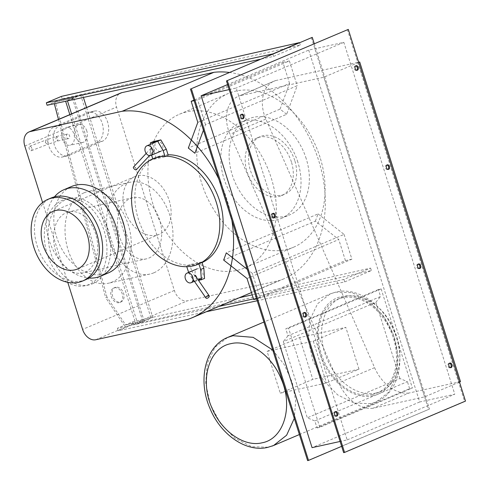 <?xml version="1.0" encoding="UTF-8"?>
<svg xmlns="http://www.w3.org/2000/svg" width="490" height="490" viewBox="0 0 490 490"><rect width="100%" height="100%" fill="white"/><g stroke="black" fill="none" stroke-linecap="round" stroke-linejoin="round"><path stroke-width="0.37" stroke-dasharray="2.45 1.84" d="M115.72 287.232A7.828 5.635 -113 0 0 115.003 287.465A7.828 5.635 -113 0 0 112.688 296.383A7.828 5.635 -113 0 0 120.405 302.103A7.828 5.635 -113 0 0 121.122 301.871A7.828 5.635 -113 0 0 123.443 292.953A7.828 5.635 -113 0 0 115.72 287.232M119.101 302.655A7.828 5.635 67 0 1 111.383 296.94A7.828 5.635 67 0 1 113.698 288.016A7.828 5.635 67 0 1 114.415 287.789A7.828 5.635 67 0 1 122.133 293.504A7.828 5.635 67 0 1 119.817 302.428A7.828 5.635 67 0 1 119.101 302.655M142.768 321.281L72.447 98.263L73.757 97.712L144.072 320.73L124.282 325.366L125.593 324.815L106.973 297.118L105.669 297.675L124.282 325.366M144.072 320.73L125.593 324.815M106.973 297.118L55.272 101.791L53.967 102.349L54.323 103.702M58.488 119.431L105.669 297.675M72.447 98.263L53.967 102.349M55.272 101.791L73.757 97.712M67.442 100.769L65.599 101.173L80.611 94.803L82.455 94.392L67.473 100.867M86.589 107.5L152.776 317.41L137.763 323.786L71.577 113.876M82.455 94.392L83.416 97.43M152.776 317.41L150.926 317.82L135.914 324.19L137.763 323.786M69.831 114.611L135.914 324.19M150.926 317.82L80.611 94.803M272.808 53.925L273.591 56.399L260.135 59.302M273.591 56.399L300.278 45.074L62.126 98.882L47.114 105.258M300.278 45.074L299.5 42.593M61.348 96.408L62.126 98.882M252.203 294.845L370.599 268.091L343.907 279.416L253.489 298.925M218.95 306.379L117.429 328.276L132.447 321.906L239.194 297.779M343.907 279.416L344.691 281.897L257.207 300.768M206.272 311.756L118.213 330.756L117.429 328.276M344.691 281.897L371.377 270.566L133.225 324.38L118.213 330.756M371.377 270.566L370.599 268.091M132.447 321.906L133.225 324.38M267.075 351.373L299.604 337.567L345.811 327.357L313.282 341.169L267.075 351.373L280.262 393.194L326.469 382.984L358.992 369.172L312.792 379.382L280.262 393.194M313.282 341.169L326.469 382.984M299.604 337.567L312.792 379.382M358.992 369.172L345.811 327.357M317.03 427.935L319.805 427.323L412.384 388.025L409.609 388.637L317.03 427.935L314.831 420.947L407.411 381.649L399.901 378.525L307.322 417.823L314.831 420.947M409.609 388.637L407.411 381.649M378.36 289.517L285.78 328.821L287.985 335.809L380.565 296.505L378.36 289.517L381.134 288.904L288.555 328.208L285.78 328.821M319.805 427.323L288.555 328.208M381.134 288.904L412.384 388.025M399.901 378.525L375.873 302.324L283.293 341.628L307.322 417.823M287.985 335.809L283.293 341.628M375.873 302.324L380.565 296.505M373.031 395.7C355.06 400.226 332.03 384.025 322.598 360.224C310.415 332.545 320.093 300.437 341.781 296.579C359.752 292.052 382.782 308.259 392.214 332.061C404.397 359.734 394.713 391.847 373.031 395.7M372.639 394.462A50.88 36.609 67 0 1 322.457 357.302A50.88 36.609 67 0 1 337.524 299.304A50.88 36.609 67 0 1 342.173 297.822A50.88 36.609 67 0 1 392.349 334.982A50.88 36.609 67 0 1 377.288 392.974A50.88 36.609 67 0 1 372.639 394.462M375.977 393.041A50.88 36.609 67 0 1 325.795 355.881A50.88 36.609 67 0 1 340.856 297.889A50.88 36.609 67 0 1 345.505 296.401A50.88 36.609 67 0 1 395.687 333.561A50.88 36.609 67 0 1 380.626 391.559A50.88 36.609 67 0 1 375.977 393.041M191.933 276.709A1.96 1.029 145.4 0 0 191.878 277.64A1.96 1.029 145.4 0 0 193.403 277.732A1.96 1.029 145.4 0 0 195.032 276.342A1.96 1.029 145.4 0 0 195.094 275.411A1.96 1.029 145.4 0 0 193.562 275.319A1.96 1.029 145.4 0 0 191.933 276.709M204.55 278.516L197.158 280.151L194.034 281.487M194.469 281.389L198.597 280.476M198.903 263.926L198.707 263.302L201.88 261.96L202.076 262.585A57.404 41.301 67 0 1 201.433 262.867A57.404 41.301 67 0 1 196.19 264.539A57.404 41.301 67 0 1 139.57 222.613A57.404 41.301 67 0 1 156.567 157.186A57.404 41.301 67 0 1 161.81 155.508A57.404 41.301 67 0 1 168.082 154.779L168.284 155.404L165.112 156.751L164.934 156.194M198.707 263.302L186.549 265.99L189.716 264.643L201.88 261.96M188.503 272.189L191.67 270.841L189.716 264.643M186.549 265.99L186.764 266.683M197.158 280.151L191.67 270.841M188.65 272.434L193.985 281.499M200.631 278.639A5.218 3.755 67 0 1 195.486 274.823A5.218 3.755 67 0 1 197.029 268.875A5.218 3.755 67 0 1 197.507 268.722A5.218 3.755 67 0 1 202.652 272.538A5.218 3.755 67 0 1 201.108 278.485A5.218 3.755 67 0 1 200.631 278.639M63.541 156.616A15.655 10.774 -102.5 0 1 62.236 157.039A15.655 10.774 -102.5 0 1 48.571 145.046A15.655 10.774 -102.5 0 1 54.169 126.879L87.526 112.718A15.655 10.774 -102.5 0 1 88.837 112.302A15.655 10.774 -102.5 0 1 102.502 124.295A15.655 10.774 -102.5 0 1 96.904 142.455L63.541 156.616L68.974 155.416L102.337 141.255A15.655 10.774 77.5 0 0 107.935 123.094A15.655 10.774 77.5 0 0 94.27 111.101A15.655 10.774 77.5 0 0 92.959 111.518L59.596 125.679A15.655 10.774 77.5 0 0 53.998 143.846A15.655 10.774 77.5 0 0 67.663 155.838A15.655 10.774 77.5 0 0 68.974 155.416M62.187 138.805A9.132 6.284 -102.5 0 1 66.058 127.412A9.132 6.284 -102.5 0 1 73.868 133.85A9.132 6.284 -102.5 0 1 69.997 145.242A9.132 6.284 -102.5 0 1 62.187 138.805M86.803 130.989A9.132 6.284 77.5 0 0 78.994 124.552A9.132 6.284 77.5 0 0 75.129 135.944A9.132 6.284 77.5 0 0 82.939 142.388A9.132 6.284 77.5 0 0 86.803 130.989M45.343 142.492L46.048 139.999L48.167 141.965L47.45 144.464L45.343 142.492M67.522 134.033A2.346 1.617 77.5 0 0 66.53 136.961A2.346 1.617 77.5 0 0 68.533 138.621A2.346 1.617 77.5 0 0 69.531 135.687A2.346 1.617 77.5 0 0 67.522 134.033L56.381 136.496L46.048 139.999M31.813 148.25A2.346 1.299 -111 0 0 29.669 146.277A2.346 1.299 -111 0 0 29.216 148.691A2.346 1.299 -111 0 0 31.354 150.663A2.346 1.299 -111 0 0 31.813 148.25M68.533 138.621L57.538 141.047L47.45 144.464M56.234 136.545L55.897 139.313L57.642 141.01L58.028 138.229L56.344 136.508M151.796 149.401A1.96 0.851 -137.1 0 1 151.337 147.864A1.96 0.851 -137.1 0 1 153.744 148.991A1.96 0.851 -137.1 0 1 154.203 150.528A1.96 0.851 -137.1 0 1 151.796 149.401M133.458 167.096A1.96 0.851 -137.1 0 1 135.865 168.223A1.96 0.851 -137.1 0 1 136.324 169.761M168.284 155.404L156.12 158.092L152.954 159.44L165.112 156.751M156.12 158.092L154.166 151.9L151 153.241L151.6 155.152M152.751 158.809L152.954 159.44M150.381 144.329L151 153.241M154.166 151.9L153.45 141.537M160.493 151.33A5.218 3.755 67 0 1 155.348 147.515A5.218 3.755 67 0 1 156.892 141.567A5.218 3.755 67 0 1 157.37 141.414A5.218 3.755 67 0 1 162.515 145.23A5.218 3.755 67 0 1 160.971 151.177A5.218 3.755 67 0 1 160.493 151.33M460.496 381.649L408.746 393.084L372.884 408.305L424.628 396.869L459.504 382.065M408.746 393.084A38.251 27.52 67 0 1 374.593 367.653L265.856 119.039A31.201 22.448 67 0 1 274.143 81.113A31.201 22.448 67 0 1 275.613 80.568L239.751 95.795A31.201 22.448 -113 0 0 238.275 96.34A31.201 22.448 -113 0 0 229.988 134.266L338.725 382.88A38.251 27.52 -113 0 0 372.884 408.305M358.711 62.408L323.841 77.212L239.751 95.795M275.613 80.568L358.656 62.218M424.628 396.869L323.841 77.212M152.966 204.146A83.496 60.074 67 0 1 179.475 114.219A83.496 60.074 67 0 1 271.246 178.011A83.496 60.074 67 0 1 244.737 267.938A83.496 60.074 67 0 1 152.966 204.146M294.753 160.512A31.311 22.528 -113 0 0 260.337 136.588A31.311 22.528 -113 0 0 250.396 170.312A31.311 22.528 -113 0 0 284.812 194.23A31.311 22.528 -113 0 0 294.753 160.512M291.415 161.927A31.311 22.528 -113 0 0 256.999 138.002A31.311 22.528 -113 0 0 247.058 171.727A31.311 22.528 -113 0 0 281.474 195.651A31.311 22.528 -113 0 0 291.415 161.927M306.201 158.656A52.185 37.546 -113 0 0 248.846 118.788A52.185 37.546 -113 0 0 232.272 174.991A52.185 37.546 -113 0 0 289.633 214.865A52.185 37.546 -113 0 0 306.201 158.656M297.859 162.196A52.185 37.546 -113 0 0 240.504 122.329A52.185 37.546 -113 0 0 223.936 178.538A52.185 37.546 -113 0 0 281.291 218.405A52.185 37.546 -113 0 0 297.859 162.196M320.037 157.296A83.496 60.074 -113 0 0 228.267 93.51A83.496 60.074 -113 0 0 201.757 183.438A83.496 60.074 -113 0 0 293.528 247.223A83.496 60.074 -113 0 0 320.037 157.296M84.115 192.791A46.967 32.328 -102.5 0 1 88.047 191.529A46.967 32.328 -102.5 0 1 129.042 227.513A46.967 32.328 -102.5 0 1 112.241 281.995A46.967 32.328 -102.5 0 1 108.315 283.257A46.967 32.328 -102.5 0 1 67.32 247.272A46.967 32.328 -102.5 0 1 84.115 192.791M153.897 272.789A46.967 32.328 77.5 0 0 170.692 218.307A46.967 32.328 77.5 0 0 129.697 182.329A46.967 32.328 77.5 0 0 125.771 183.585A46.967 32.328 77.5 0 0 108.97 238.067A46.967 32.328 77.5 0 0 149.965 274.051A46.967 32.328 77.5 0 0 153.897 272.789M66.273 212.685A31.311 21.554 -102.5 0 1 68.888 211.845A31.311 21.554 -102.5 0 1 96.218 235.831A31.311 21.554 -102.5 0 1 85.021 272.158A31.311 21.554 -102.5 0 1 82.4 272.997A31.311 21.554 -102.5 0 1 55.07 249.006A31.311 21.554 -102.5 0 1 66.273 212.685M148.966 258.028A31.311 21.554 77.5 0 0 160.163 221.701A31.311 21.554 77.5 0 0 132.833 197.715A31.311 21.554 77.5 0 0 130.218 198.554A31.311 21.554 77.5 0 0 119.021 234.875A31.311 21.554 77.5 0 0 146.351 258.867A31.311 21.554 77.5 0 0 148.966 258.028M67.228 282.209A44.357 30.533 -102.5 0 1 44.437 239.059A44.357 30.533 -102.5 0 1 62.365 200.294A44.357 30.533 -102.5 0 1 66.076 199.105A44.357 30.533 -102.5 0 1 104.793 233.087A44.357 30.533 -102.5 0 1 88.929 284.549A44.357 30.533 -102.5 0 1 85.217 285.737A44.357 30.533 -102.5 0 1 67.841 282.571M92.647 283.722A44.357 30.533 77.5 0 0 108.511 232.266A44.357 30.533 77.5 0 0 69.794 198.285A44.357 30.533 77.5 0 0 66.083 199.473A44.357 30.533 77.5 0 0 50.219 250.929A44.357 30.533 77.5 0 0 88.941 284.911A44.357 30.533 77.5 0 0 92.647 283.722M54.457 196.851A46.967 33.792 -113 0 0 51.285 246.109A46.967 33.792 -113 0 0 88.929 278.044M108.272 272.942A46.967 33.792 67 0 1 103.984 274.314A46.967 33.792 67 0 1 57.661 240.014A46.967 33.792 67 0 1 71.565 186.476M156.426 235.194A31.311 22.528 67 0 1 125.544 212.323A31.311 22.528 67 0 1 134.811 176.633A31.311 22.528 67 0 1 137.672 175.72A31.311 22.528 67 0 1 168.554 198.591A31.311 22.528 67 0 1 159.287 234.281A31.311 22.528 67 0 1 156.426 235.194M85.885 279.612A44.357 31.917 67 0 1 81.83 280.911A44.357 31.917 67 0 1 38.079 248.51A44.357 31.917 67 0 1 51.211 197.954M187.786 319.413L279.533 280.464L187.492 300.799A13.046 9.39 67 0 1 174.348 290.454L116.528 107.083A13.046 9.39 67 0 1 120.675 93.033M42.593 202.505L67.761 282.326M231.899 220.512A109.907 79.08 -113 0 0 218.828 179.052M229.222 72.428A109.907 79.08 67 0 1 320.625 167.268A109.907 79.08 67 0 1 283.759 278.859A109.907 79.08 67 0 1 279.533 280.464M203.417 130.181L205.463 124.662L297.203 85.713L286.644 114.286L194.898 153.235M286.644 114.286L280.072 109.111L188.325 148.06M280.072 109.111L289.566 83.422L197.819 122.371M289.566 83.422L282.926 62.359L193.948 100.138M282.926 62.359L289.394 60.932L197.648 99.88L194.114 100.664M205.463 124.662L197.648 99.88M289.394 60.932L297.203 85.713M247.04 278.485L338.786 239.537L315.389 221.119L223.642 260.068M315.389 221.119L318.053 213.903L226.307 252.852M318.053 213.903L344.084 234.392L252.338 273.34L247.309 269.378M344.084 234.392L351.9 259.167L260.153 298.116L252.338 273.34M256.613 298.9L260.153 298.116M351.9 259.167L345.426 260.6L253.685 299.549M345.426 260.6L338.786 239.537M418.246 264.128A2.346 1.617 77.5 0 0 417.762 264.135A2.346 1.617 77.5 0 0 417.566 264.196A2.346 1.617 77.5 0 0 416.727 266.921A2.346 1.617 77.5 0 0 418.772 268.716A2.346 1.617 77.5 0 0 418.968 268.655A2.346 1.617 77.5 0 0 419.213 268.514M449.495 363.249A2.346 1.617 77.5 0 0 449.012 363.249A2.346 1.617 77.5 0 0 448.816 363.317A2.346 1.617 77.5 0 0 447.976 366.036A2.346 1.617 77.5 0 0 450.028 367.837A2.346 1.617 77.5 0 0 450.224 367.776A2.346 1.617 77.5 0 0 450.469 367.635M335.234 411.759A2.346 1.617 77.5 0 0 334.75 411.759A2.346 1.617 77.5 0 0 334.554 411.821A2.346 1.617 77.5 0 0 333.715 414.546A2.346 1.617 77.5 0 0 335.76 416.347A2.346 1.617 77.5 0 0 335.962 416.286A2.346 1.617 77.5 0 0 336.201 416.145M303.984 312.638A2.346 1.617 77.5 0 0 303.5 312.638A2.346 1.617 77.5 0 0 303.304 312.706A2.346 1.617 77.5 0 0 302.459 315.425A2.346 1.617 77.5 0 0 304.511 317.226A2.346 1.617 77.5 0 0 304.707 317.165A2.346 1.617 77.5 0 0 304.952 317.024M355.74 65.893A2.346 1.617 77.5 0 0 355.256 65.893A2.346 1.617 77.5 0 0 355.06 65.954A2.346 1.617 77.5 0 0 354.221 68.68A2.346 1.617 77.5 0 0 356.273 70.48A2.346 1.617 77.5 0 0 356.469 70.419A2.346 1.617 77.5 0 0 356.708 70.278M241.478 114.403A2.346 1.617 77.5 0 0 240.994 114.403A2.346 1.617 77.5 0 0 240.798 114.464A2.346 1.617 77.5 0 0 239.959 117.19A2.346 1.617 77.5 0 0 242.005 118.99A2.346 1.617 77.5 0 0 242.201 118.929A2.346 1.617 77.5 0 0 242.446 118.788M272.728 213.518A2.346 1.617 77.5 0 0 272.244 213.524A2.346 1.617 77.5 0 0 272.048 213.585A2.346 1.617 77.5 0 0 271.209 216.311A2.346 1.617 77.5 0 0 273.261 218.105A2.346 1.617 77.5 0 0 273.457 218.044A2.346 1.617 77.5 0 0 273.702 217.903M386.996 165.014A2.346 1.617 77.5 0 0 386.512 165.014A2.346 1.617 77.5 0 0 386.31 165.075A2.346 1.617 77.5 0 0 385.471 167.8A2.346 1.617 77.5 0 0 387.523 169.601A2.346 1.617 77.5 0 0 387.719 169.534A2.346 1.617 77.5 0 0 387.964 169.399M229.167 89.584L236.241 88.022L347.19 439.898L340.115 441.459M308.718 50.102L419.661 401.978L454.781 394.217L343.833 42.348L308.718 50.102L227.581 84.549M343.833 42.348L236.241 88.022M419.661 401.978L312.075 447.652M347.19 439.898L454.781 394.217M343.637 452.638L464.575 401.298L347.379 29.602M314.255 43.665L429.461 409.058L341.652 446.335M465.5 401.096L464.575 401.298M429.461 409.058L307.604 460.6M311.34 37.565L428.536 409.26M272.072 446.102L268.226 447.217L251.725 446.696L235.078 438.452L220.598 423.648L210.326 404.336L205.684 383.235L207.331 363.274L215.03 347.257L227.703 337.42M272.74 350.038L284.298 364.713L292.23 382.274L295.684 400.82L294.282 418.362M370.814 403.662L354.313 403.141L337.665 394.903L323.186 380.093L312.914 360.787L308.271 339.68L309.919 319.725L317.618 303.708L330.291 293.865L335.656 292.156L352.157 292.677L368.805 300.921L383.284 315.725L393.556 335.031L398.199 356.138L396.551 376.099L388.852 392.116L376.179 401.953L370.814 403.662M54.169 126.879L59.596 125.679M102.337 141.255L96.904 142.455M92.959 111.518L87.526 112.718M374.593 367.653L338.725 382.88M265.856 119.039L229.988 134.266M174.348 290.454L82.602 329.402M95.752 339.748L187.492 300.799M24.788 146.032L116.528 107.083M115.003 287.465L113.698 288.016M121.122 301.871L119.817 302.428M299.39 434.55L376.179 401.953C398.946 392.827 406.253 359.023 393.978 331.105C383.505 305.062 358.049 286.766 336.201 291.979L330.291 293.871L263.914 322.046M340.856 297.889L337.524 299.304M380.626 391.559L377.288 392.974M193.066 279.367L191.878 277.64M194.42 281.321L198.101 279.759M67.663 155.838L62.236 157.039M94.27 111.101L88.837 112.302M78.994 124.552L66.058 127.412M82.939 142.388L69.997 145.242M29.669 146.277L45.895 140.042M31.354 150.663L47.604 144.421M146.192 153.401L151.337 147.864M149.475 155.618L154.203 150.528M274.143 81.113L238.275 96.34M156.567 157.186L153.229 158.601M201.433 262.867L198.095 264.282M256.999 138.002L260.337 136.588M281.474 195.651L284.812 194.23M240.504 122.329L248.846 118.788M281.291 218.405L289.633 214.865M179.475 114.219L228.267 93.51M244.737 267.938L293.528 247.223M129.697 182.329L88.047 191.529M149.965 274.051L108.315 283.257M132.833 197.715L68.888 211.845M146.351 258.867L82.4 272.997M69.794 198.285L66.076 199.105M88.941 284.911L85.217 285.737M134.811 176.633L52.994 211.368M159.287 234.281L77.469 269.016M283.759 278.859L251.48 292.567M418.687 263.926L417.762 264.135M419.697 268.514L418.772 268.716M449.936 363.047L449.012 363.249M450.953 367.635L450.028 367.837M335.675 411.557L334.75 411.759M336.685 416.145L335.76 416.347M304.419 312.436L303.5 312.638M305.435 317.024L304.511 317.226M356.181 65.691L355.256 65.893M357.192 70.278L356.273 70.48M241.919 114.201L240.994 114.403M242.93 118.782L242.005 118.99M273.169 213.315L272.244 213.524M274.186 217.903L273.261 218.105M387.431 164.811L386.512 165.014M388.448 169.393L387.523 169.601"/><path stroke-width="0.73" d="M54.323 103.702L58.488 119.431M71.577 113.876L67.473 100.867M83.416 97.43L86.589 107.5M65.623 101.265L69.831 114.611M299.5 42.593L272.808 53.925L46.336 102.778L61.348 96.408L299.5 42.593M260.135 59.302L47.114 105.258L46.336 102.778M239.194 297.779L252.203 294.845M253.489 298.925L218.95 306.379M257.207 300.768L206.272 311.756M262.101 442.795C244.13 447.321 221.1 431.114 211.668 407.313C199.491 379.64 209.169 347.526 230.851 343.674C248.822 339.147 271.852 355.348 281.291 379.15C293.467 406.823 283.79 438.936 262.101 442.795M206.033 297.112A1.96 1.029 145.4 0 0 205.971 298.043A1.96 1.029 145.4 0 0 207.503 298.141A1.96 1.029 145.4 0 0 209.132 296.744A1.96 1.029 145.4 0 0 209.193 295.819A1.96 1.029 145.4 0 0 207.662 295.721A1.96 1.029 145.4 0 0 206.033 297.112M194.034 281.487L194.469 281.389M198.597 280.476L204.55 278.516L203.834 268.153L200.661 269.5L198.903 263.926M201.378 279.864L200.661 269.5M160.843 139.901L157.676 141.249L150.283 142.878L153.45 141.537L160.843 139.901L166.331 149.211L168.082 154.779A57.404 41.301 67 0 1 219.661 201.041A57.404 41.301 67 0 1 202.076 262.585L203.834 268.153M186.764 266.683L188.65 272.434M187.499 272.973A5.218 3.755 -113 0 0 187.021 273.126A5.218 3.755 -113 0 0 185.477 279.073A5.218 3.755 -113 0 0 190.622 282.883A5.218 3.755 -113 0 0 191.1 282.73A5.218 3.755 -113 0 0 192.643 276.783A5.218 3.755 -113 0 0 187.499 272.973M149.475 155.618L136.324 169.761A1.96 0.851 -137.1 0 1 133.917 168.633A1.96 0.851 -137.1 0 1 133.458 167.096L146.192 153.401M166.331 149.211L163.158 150.559L157.676 141.249M164.934 156.194L163.158 150.559M151.6 155.152L152.751 158.809M150.283 142.878L150.381 144.329M147.361 145.665A5.218 3.755 -113 0 0 146.884 145.818A5.218 3.755 -113 0 0 145.334 151.765A5.218 3.755 -113 0 0 150.485 155.575A5.218 3.755 -113 0 0 150.963 155.422A5.218 3.755 -113 0 0 152.506 149.475A5.218 3.755 -113 0 0 147.361 145.665M459.504 382.065L460.496 381.649L359.709 61.985L358.711 62.408M358.656 62.218L359.709 61.985M158.472 156.929A57.404 41.301 -113 0 0 153.229 158.601A57.404 41.301 -113 0 0 136.238 224.034A57.404 41.301 -113 0 0 192.852 265.96A57.404 41.301 -113 0 0 198.095 264.282A57.404 41.301 -113 0 0 215.092 198.854A57.404 41.301 -113 0 0 158.472 156.929M67.841 282.571A44.357 30.533 -102.5 0 1 67.228 282.209M88.929 278.044A46.967 33.792 -113 0 0 96.457 277.512A46.967 33.792 -113 0 0 100.744 276.139A46.967 33.792 -113 0 0 114.648 222.607A46.967 33.792 -113 0 0 68.331 188.301A46.967 33.792 -113 0 0 64.037 189.673A46.967 33.792 -113 0 0 54.457 196.851M64.037 189.673L71.565 186.476A46.967 33.792 67 0 1 75.852 185.11A46.967 33.792 67 0 1 122.175 219.41A46.967 33.792 67 0 1 108.272 272.942L100.744 276.139M55.854 210.455A31.311 22.528 -113 0 0 52.994 211.368A31.311 22.528 -113 0 0 43.726 247.058A31.311 22.528 -113 0 0 74.609 269.929A31.311 22.528 -113 0 0 77.469 269.016A31.311 22.528 -113 0 0 86.736 233.326A31.311 22.528 -113 0 0 55.854 210.455M51.946 198.064A44.357 31.917 -113 0 0 47.898 199.363A44.357 31.917 -113 0 0 34.766 249.918A44.357 31.917 -113 0 0 78.51 282.32A44.357 31.917 -113 0 0 82.565 281.021A44.357 31.917 -113 0 0 95.697 230.465A44.357 31.917 -113 0 0 51.946 198.064M47.898 199.363L51.211 197.954A44.357 31.917 67 0 1 55.266 196.655A44.357 31.917 67 0 1 99.017 229.057A44.357 31.917 67 0 1 85.885 279.612L82.565 281.021M67.761 282.326L82.602 329.402A13.046 9.39 -113 0 0 95.752 339.748L187.786 319.413A109.907 79.08 -113 0 0 192.019 317.808A109.907 79.08 -113 0 0 231.899 220.512M28.928 131.982L120.675 93.033A13.046 9.39 67 0 1 121.863 92.647L213.903 72.312L122.157 111.261L30.123 131.596A13.046 9.39 -113 0 0 28.928 131.982A13.046 9.39 -113 0 0 24.788 146.032L42.593 202.505M218.828 179.052A109.907 79.08 -113 0 0 122.157 111.261M213.903 72.312A109.907 79.08 67 0 1 229.222 72.428M193.948 100.138L191.18 101.308L197.819 122.371L188.325 148.06L194.898 153.235L203.417 130.181M194.114 100.664L191.18 101.308M247.309 269.378L226.307 252.852L223.642 260.068L247.04 278.485L253.685 299.549L256.613 298.9M418.491 263.994A2.346 1.617 -102.5 0 1 418.687 263.926A2.346 1.617 -102.5 0 1 420.732 265.727A2.346 1.617 -102.5 0 1 419.893 268.453A2.346 1.617 -102.5 0 1 419.697 268.514A2.346 1.617 -102.5 0 1 417.652 266.713A2.346 1.617 -102.5 0 1 418.491 263.994M419.213 268.514A2.346 1.617 77.5 0 0 419.844 266.076A2.346 1.617 77.5 0 0 418.246 264.128M449.74 363.108A2.346 1.617 -102.5 0 1 449.936 363.047A2.346 1.617 -102.5 0 1 451.988 364.848A2.346 1.617 -102.5 0 1 451.149 367.567A2.346 1.617 -102.5 0 1 450.953 367.635A2.346 1.617 -102.5 0 1 448.901 365.834A2.346 1.617 -102.5 0 1 449.74 363.108M450.469 367.635A2.346 1.617 77.5 0 0 451.1 365.197A2.346 1.617 77.5 0 0 449.495 363.249M335.479 411.618A2.346 1.617 -102.5 0 1 335.675 411.557A2.346 1.617 -102.5 0 1 337.726 413.358A2.346 1.617 -102.5 0 1 336.881 416.077A2.346 1.617 -102.5 0 1 336.685 416.145A2.346 1.617 -102.5 0 1 334.639 414.344A2.346 1.617 -102.5 0 1 335.479 411.618M336.201 416.145A2.346 1.617 77.5 0 0 336.832 413.707A2.346 1.617 77.5 0 0 335.234 411.759M304.223 312.498A2.346 1.617 -102.5 0 1 304.419 312.436A2.346 1.617 -102.5 0 1 306.471 314.237A2.346 1.617 -102.5 0 1 305.631 316.963A2.346 1.617 -102.5 0 1 305.435 317.024A2.346 1.617 -102.5 0 1 303.384 315.223A2.346 1.617 -102.5 0 1 304.223 312.498M304.952 317.024A2.346 1.617 77.5 0 0 305.582 314.586A2.346 1.617 77.5 0 0 303.984 312.638M355.985 65.752A2.346 1.617 -102.5 0 1 356.181 65.691A2.346 1.617 -102.5 0 1 358.233 67.491A2.346 1.617 -102.5 0 1 357.394 70.211A2.346 1.617 -102.5 0 1 357.192 70.278A2.346 1.617 -102.5 0 1 355.146 68.478A2.346 1.617 -102.5 0 1 355.985 65.752M356.708 70.278A2.346 1.617 77.5 0 0 357.345 67.841A2.346 1.617 77.5 0 0 355.74 65.893M241.723 114.262A2.346 1.617 -102.5 0 1 241.919 114.201A2.346 1.617 -102.5 0 1 243.965 115.995A2.346 1.617 -102.5 0 1 243.126 118.721A2.346 1.617 -102.5 0 1 242.93 118.782A2.346 1.617 -102.5 0 1 240.884 116.988A2.346 1.617 -102.5 0 1 241.723 114.262M242.446 118.788A2.346 1.617 77.5 0 0 243.077 116.344A2.346 1.617 77.5 0 0 241.478 114.403M272.973 213.383A2.346 1.617 -102.5 0 1 273.169 213.315A2.346 1.617 -102.5 0 1 275.221 215.116A2.346 1.617 -102.5 0 1 274.382 217.842A2.346 1.617 -102.5 0 1 274.186 217.903A2.346 1.617 -102.5 0 1 272.134 216.102A2.346 1.617 -102.5 0 1 272.973 213.383M273.702 217.903A2.346 1.617 77.5 0 0 274.333 215.465A2.346 1.617 77.5 0 0 272.728 213.518M387.235 164.873A2.346 1.617 -102.5 0 1 387.431 164.811A2.346 1.617 -102.5 0 1 389.483 166.606A2.346 1.617 -102.5 0 1 388.644 169.332A2.346 1.617 -102.5 0 1 388.448 169.393A2.346 1.617 -102.5 0 1 386.396 167.598A2.346 1.617 -102.5 0 1 387.235 164.873M387.964 169.399A2.346 1.617 77.5 0 0 388.595 166.955A2.346 1.617 77.5 0 0 386.996 165.014M340.115 441.459L312.075 447.652L201.127 95.783L229.167 89.584M201.127 95.783L227.581 84.549M226.447 80.942L343.637 452.638L344.562 452.435L465.5 401.096L348.304 29.4L226.447 80.942L348.304 29.4M341.652 446.335L308.522 460.398L191.327 88.702L312.265 37.363L314.255 43.665M191.327 88.702L312.265 37.363M227.366 80.74L344.562 452.435M308.522 460.398L307.604 460.6L190.408 88.904M263.914 322.046L227.703 337.42L233.069 335.705L253.159 337.353L272.74 350.038M294.282 418.362L286.625 435.206L273.591 445.508L272.072 446.102M121.863 92.647L30.123 131.596M227.703 337.42C204.936 346.546 197.629 380.35 209.904 408.268C220.378 434.312 245.833 452.607 267.681 447.388L273.591 445.502L299.39 434.55M205.971 298.043L193.066 279.367M209.193 295.819L195.094 275.411M187.021 273.126L197.029 268.875M191.1 282.73L194.42 281.321M198.101 279.759L201.108 278.485M156.892 141.567L146.884 145.818M160.971 151.177L150.963 155.422M251.48 292.567L192.019 317.808"/></g></svg>
